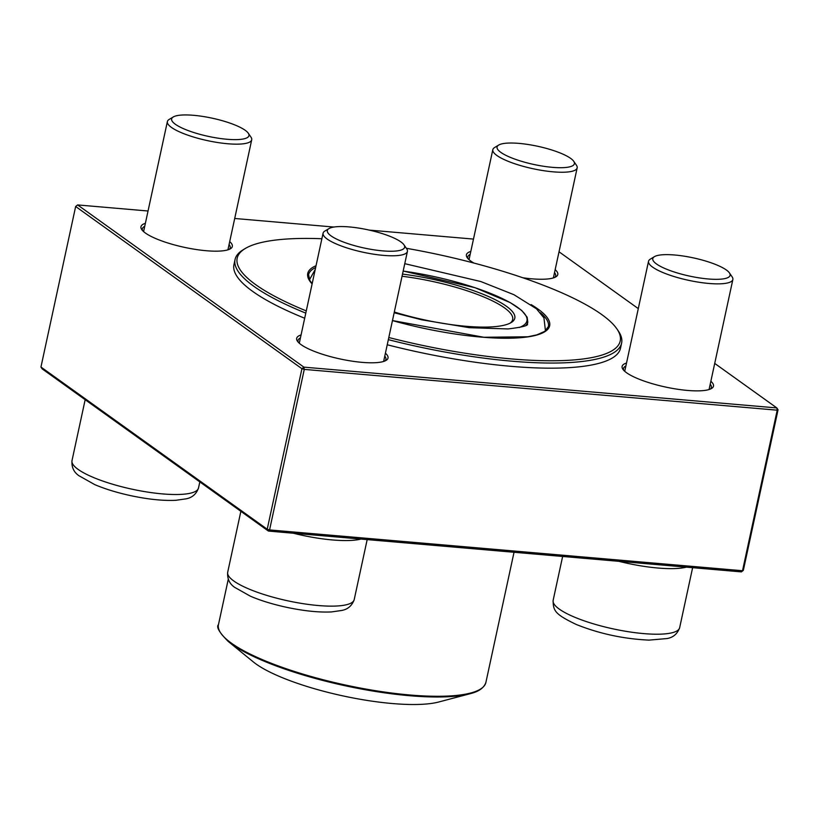 <?xml version="1.0" encoding="UTF-8"?>
<svg xmlns="http://www.w3.org/2000/svg" width="819" height="819" viewBox="0 0 819 819"><rect width="100%" height="100%" fill="white"/><g stroke="black" fill="none" stroke-linecap="round" stroke-linejoin="round"><path stroke-width="1.23" d="M573.709 161.271L576.433 165.223A43.141 10.145 -167.8 0 1 577.16 167.895A43.141 10.145 -167.8 0 1 566.42 172.103A43.141 10.145 -167.8 0 1 518.898 165.08A43.141 10.145 -167.8 0 1 492.823 149.662A43.141 10.145 -167.8 0 1 494.594 147.533L498.699 145.055A39.547 9.296 12.2 0 0 533.763 164.455A39.547 9.296 12.2 0 0 573.709 161.271A39.547 9.296 12.2 0 0 546.017 148.3A39.547 9.296 12.2 0 0 506.93 143.151A39.547 9.296 12.2 0 0 498.699 145.055M729.412 272.891L732.125 276.842A43.141 10.145 -167.8 0 1 732.862 279.514A43.141 10.145 -167.8 0 1 706.91 283.272A43.141 10.145 -167.8 0 1 662.489 272.369A43.141 10.145 -167.8 0 1 648.525 261.281A43.141 10.145 -167.8 0 1 650.296 259.152L654.401 256.675A39.547 9.296 12.2 0 0 689.465 276.075A39.547 9.296 12.2 0 0 729.412 272.891A39.547 9.296 12.2 0 0 717.28 265.172A39.547 9.296 12.2 0 0 654.401 256.675M403.962 244.809L406.674 248.761A43.141 10.145 -167.8 0 1 407.412 251.433A43.141 10.145 -167.8 0 1 396.662 255.641A43.141 10.145 -167.8 0 1 349.14 248.618A43.141 10.145 -167.8 0 1 323.075 233.2A43.141 10.145 -167.8 0 1 324.846 231.071L328.951 228.593A39.547 9.296 12.2 0 0 346.969 243.304A39.547 9.296 12.2 0 0 394.789 251.116A39.547 9.296 12.2 0 0 403.962 244.809A39.547 9.296 12.2 0 0 367.946 229.811A39.547 9.296 12.2 0 0 328.951 228.593M248.27 133.19L250.983 137.152A43.141 10.145 -167.8 0 1 251.709 139.814A43.141 10.145 -167.8 0 1 225.768 143.571A43.141 10.145 -167.8 0 1 181.337 132.668A43.141 10.145 -167.8 0 1 167.373 121.581A43.141 10.145 -167.8 0 1 169.144 119.451L173.249 116.974A39.547 9.296 12.2 0 0 184.429 129.085A39.547 9.296 12.2 0 0 229.392 139.445A39.547 9.296 12.2 0 0 248.27 133.19A39.547 9.296 12.2 0 0 212.244 118.192A39.547 9.296 12.2 0 0 173.249 116.974M321.877 238.738A195.946 46.079 12.2 0 0 245.219 248.526A195.946 46.079 12.2 0 0 306.275 310.892M388.8 337.52A195.946 46.079 12.2 0 0 616.891 328.89A195.946 46.079 12.2 0 0 406.347 248.29M616.891 328.89L618.243 330.866A197.748 46.499 -167.8 0 1 621.611 343.1L620.505 348.218A197.748 46.499 -167.8 0 1 387.233 344.768M304.688 318.243A197.748 46.499 -167.8 0 1 252.641 291.369A197.748 46.499 -167.8 0 1 233.947 264.65L235.053 259.521A197.748 46.499 -167.8 0 1 243.171 249.764L245.219 248.526M621.611 343.1A197.748 46.499 -167.8 0 1 388.339 339.65M305.794 313.124A197.748 46.499 -167.8 0 1 235.053 259.521M228.214 641.431L253.337 661.926A104.443 24.56 12.2 0 0 343.018 695.915A104.443 24.56 12.2 0 0 438.718 702.006L470.075 693.724A136.261 32.043 -167.8 0 1 409.531 695.71A136.261 32.043 -167.8 0 1 228.214 641.431C219.297 632.503 216.052 626.914 218.458 624.662A136.804 32.166 12.2 0 0 231.398 643.15A136.804 32.166 12.2 0 0 409.95 694.993A136.804 32.166 12.2 0 0 485.882 682.483L514.035 552.272M510.083 323.167A86.292 20.291 12.2 0 0 512.674 319.543A86.292 20.291 12.2 0 0 402.047 276.249M402.508 274.099A88.083 20.71 -167.8 0 1 489.25 296.867A88.083 20.71 -167.8 0 1 511.179 322.563A88.083 20.71 -167.8 0 1 394.318 312.008M148.034 211.005L77.61 204.924L303.88 367.137L301.924 368.704L75.655 206.501L40.95 367.035L267.219 529.238L301.924 368.704L304.269 369.389L269.564 529.924L742.516 570.73L777.221 410.186L304.269 369.389L303.88 367.137L776.832 407.934L714.721 363.411M778.05 409.787L777.221 410.186L776.832 407.934L778.05 409.787L743.345 570.321L741.39 571.887L268.437 531.081L42.168 368.878L40.95 367.035M385.411 353.194A46.744 10.995 -167.8 0 1 386.118 360.38A46.744 10.995 -167.8 0 1 362.09 362.356A46.744 10.995 -167.8 0 1 297.461 341.216A46.744 10.995 -167.8 0 1 301.075 334.951M710.861 381.265A46.744 10.995 -167.8 0 1 711.568 388.462A46.744 10.995 -167.8 0 1 687.54 390.438A46.744 10.995 -167.8 0 1 622.911 369.297A46.744 10.995 -167.8 0 1 626.525 363.032M555.159 269.646A46.744 10.995 -167.8 0 1 555.866 276.842A46.744 10.995 -167.8 0 1 531.838 278.818A46.744 10.995 -167.8 0 1 522.86 277.774M473.894 263.053A46.744 10.995 -167.8 0 1 467.209 257.678A46.744 10.995 -167.8 0 1 470.823 251.413M229.709 241.574A46.744 10.995 -167.8 0 1 230.415 248.771A46.744 10.995 -167.8 0 1 206.388 250.737A46.744 10.995 -167.8 0 1 141.759 229.596A46.744 10.995 -167.8 0 1 145.373 223.331M638.288 308.62L559.019 251.791M473.484 239.087L369.174 230.088M333.937 227.047L234.705 218.478M554.698 277.436A44.943 10.565 12.2 0 0 555.661 275.87A44.943 10.565 12.2 0 0 554.524 272.594M470.188 254.361A44.943 10.565 12.2 0 0 467.803 256.879A44.943 10.565 12.2 0 0 468.028 258.702M710.39 389.056A44.943 10.565 12.2 0 0 711.353 387.489A44.943 10.565 12.2 0 0 710.227 384.213M625.88 365.98A44.943 10.565 12.2 0 0 623.505 368.489A44.943 10.565 12.2 0 0 623.73 370.311M384.94 360.974A44.943 10.565 12.2 0 0 385.903 359.408A44.943 10.565 12.2 0 0 384.776 356.132M300.43 337.899A44.943 10.565 12.2 0 0 298.055 340.417A44.943 10.565 12.2 0 0 298.28 342.24M229.248 249.355A44.943 10.565 12.2 0 0 230.211 247.788A44.943 10.565 12.2 0 0 229.074 244.523M144.738 226.279A44.943 10.565 12.2 0 0 142.352 228.798A44.943 10.565 12.2 0 0 142.578 230.62M77.61 204.924L75.655 206.501M267.219 529.238L268.437 531.081L269.564 529.924L267.219 529.238M743.345 570.321L741.39 571.887M686.414 567.147A64.721 15.213 -167.8 0 1 618.826 561.312M574.088 616.963A64.721 15.213 12.2 0 0 640.724 633.322A64.721 15.213 12.2 0 0 679.657 627.692C677.415 633.855 673.218 637.479 667.065 638.554L648.986 640.12C623.628 638.933 599.416 633.732 576.361 624.518C554.75 614.158 553.163 610.708 553.142 600.337A64.721 15.213 12.2 0 0 574.088 616.963M360.964 539.066A64.721 15.213 -167.8 0 1 352.262 540.345A64.721 15.213 -167.8 0 1 293.376 533.241M240.868 511.322L227.692 572.256A64.721 15.213 12.2 0 0 287.735 600.808A64.721 15.213 12.2 0 0 354.207 599.61L367.178 539.608M85.166 399.703L72 460.636A64.721 15.213 12.2 0 0 132.033 489.189A64.721 15.213 12.2 0 0 198.505 487.991L199.826 481.9M315.643 267.567A122.686 28.849 12.2 0 0 308.568 274.703L309.91 280.589L312.162 283.63M392.465 320.557L483.896 337.274L527.897 336.773L536.875 334.858L544.748 331.357L548.392 326.556A122.686 28.849 12.2 0 0 540.376 312.735M531.121 304.596A123.761 29.105 -167.8 0 1 524.703 337.295A123.761 29.105 -167.8 0 1 392.455 320.598M312.111 283.906A123.761 29.105 -167.8 0 1 316.042 265.735M519.277 327.487A100.522 23.638 12.2 0 0 502.917 298.863A100.522 23.638 12.2 0 0 403.163 271.079M527.231 324.703L527.794 322.102A101.607 23.894 -167.8 0 1 525.737 325.522M492.823 149.662L469.031 259.674M577.16 167.895L553.378 277.917M562.633 556.47L553.142 600.337M692.628 567.68L679.657 627.692M648.525 261.281L624.733 371.294M732.862 279.514L709.07 389.527M323.075 233.2L299.283 343.212M407.412 251.433L383.63 361.455M227.692 572.256C227.18 578.798 229.504 583.834 234.664 587.346L250.491 596.252C260.851 600.644 272.819 604.309 286.404 607.268C303.777 610.964 318.806 612.52 331.5 611.926L341.554 610.493C347.768 609.397 351.986 605.773 354.207 599.61M167.373 121.581L143.591 231.603M251.709 139.814L227.928 249.836M72 460.636C71.488 467.178 73.812 472.215 78.962 475.737L94.789 484.633C105.149 489.025 117.117 492.69 130.702 495.649C148.075 499.355 163.114 500.9 175.798 500.307L185.852 498.873C192.076 497.788 196.294 494.154 198.505 487.991M218.458 624.662L228.276 579.238M527.794 322.102L527.139 317.199L521.734 310.462L510.257 302.62L475.092 287.715L403.173 271.038M485.882 682.483C482.995 690.724 473.126 692.874 470.075 693.724M309.469 279.791L315.233 269.461M527.569 324.437C527.201 325.911 520.689 327.405 508.026 328.941L469.297 327.682L421.857 319.83L394.154 312.756M404.76 263.677L480.753 281.521L513.933 294.697L536.476 308.804L543.939 317.905L545.464 330.815"/></g></svg>
